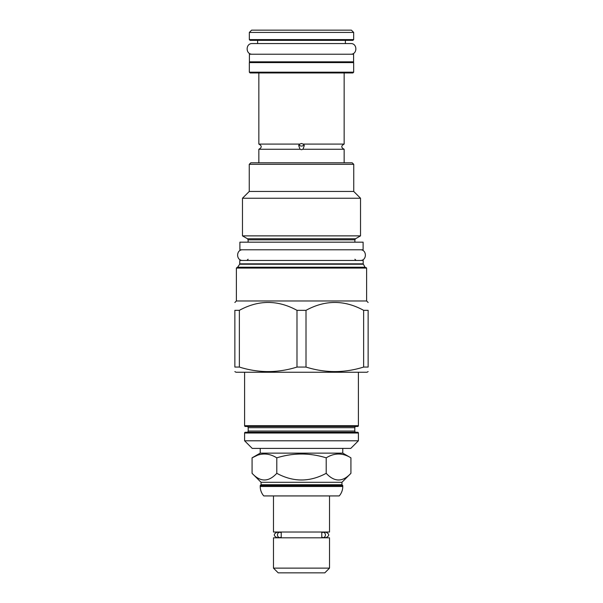 <?xml version="1.0" encoding="UTF-8"?>
<svg xmlns="http://www.w3.org/2000/svg" width="603" height="603" viewBox="0 0 603 603"><rect width="100%" height="100%" fill="white"/><g stroke="black" fill="none" stroke-linecap="round" stroke-linejoin="round"><path stroke-width="0.9" d="M260.225 453.132L342.775 453.132L350.923 457.835C342.685 452.755 334.446 452.755 326.208 457.835C309.738 452.755 293.262 452.755 276.792 457.835C268.554 452.755 260.315 452.755 252.077 457.835L260.225 453.132L260.225 448.406M342.775 453.132L342.775 448.406M350.773 448.406L252.227 448.406L244.607 440.793L358.393 440.793L350.773 448.406M244.607 433.022A0.761 0.761 0 0 1 245.368 432.261L357.632 432.261A0.761 0.761 0 0 1 358.393 433.022L244.607 433.022L244.607 440.793M246.974 432.261A1.221 1.221 0 0 0 248.187 431.047L248.187 427.693A1.221 1.221 0 0 0 246.974 426.472M356.026 432.261A1.221 1.221 0 0 1 354.813 431.047L354.813 427.693A1.221 1.221 0 0 1 356.026 426.472M245.368 426.472L357.632 426.472A0.761 0.761 0 0 0 358.393 425.71L244.607 425.71A0.761 0.761 0 0 0 245.368 426.472M234.861 371.591L236.007 372.247L366.993 372.247L368.139 371.591M296.993 367.061L306.007 367.061C325.221 373.076 344.426 373.076 363.632 367.061L368.139 367.061C368.139 373.076 368.139 373.076 368.139 367.061C368.139 373.076 368.139 373.076 368.139 367.061L368.139 310.334L363.632 310.334C344.426 299.834 325.221 299.834 306.007 310.334L296.993 310.334L296.993 367.061C277.779 373.076 258.574 373.076 239.368 367.061L234.861 367.061C234.861 373.076 234.861 373.076 234.861 367.061C234.861 373.076 234.861 373.076 234.861 367.061L234.861 310.334C234.861 299.834 234.861 299.834 234.861 310.334C234.861 299.834 234.861 299.834 234.861 310.334L239.368 310.334L239.368 367.061M236.384 300.965L236.384 268.064L366.616 268.064L366.616 300.965L236.384 300.965L234.861 302.495M368.139 310.334C368.139 299.834 368.139 299.834 368.139 310.334C368.139 299.834 368.139 299.834 368.139 310.334M306.007 310.334L306.007 367.061M296.993 310.334C277.779 299.834 258.574 299.834 239.368 310.334M236.384 268.064L236.843 267.611L366.157 267.611L366.616 268.064M239.813 263.843L363.187 263.843L363.187 260.451L239.813 260.451L239.708 264.227L237.318 267.611M239.888 249.785L363.112 249.785L363.112 242.172L239.888 242.172L239.888 249.785M247.501 238.773L242.481 235.871L360.519 235.871L355.499 238.773L247.501 238.773L248.112 239.828L248.112 242.172M353.742 164.34L249.258 164.34L250.78 162.818L352.22 162.818L353.742 164.34L353.742 191.453L360.519 198.229L242.481 198.229L242.481 235.871M249.258 164.34L249.258 191.453L353.742 191.453M258.853 72.948L258.853 144.087L299.819 144.087L301.5 143.491L303.181 144.087L304.319 145.542L302.947 149.258L301.5 149.71L300.053 149.258L258.853 149.258L258.853 162.818M302.947 149.258L344.147 149.258L344.147 162.818M303.181 144.087L344.147 144.087L344.147 72.948M300.053 149.258L298.681 145.542L299.819 144.087M304.055 144.599A2.819 2.555 0 0 1 301.5 146.077A2.819 2.555 180 0 1 298.945 144.599M249.333 72.187L353.667 72.187L352.906 72.948L250.094 72.948L249.333 72.187L249.333 62.591L250.094 61.83M353.667 72.187L353.667 62.591L249.333 62.591M352.906 61.83L353.667 62.591M249.408 61.83L353.592 61.83L353.592 54.217L249.408 54.217L249.408 61.83M257.632 40.356L257.632 43.552L252.303 43.552C245.429 43.228 245.429 54.549 252.303 54.217M345.368 40.356L345.368 43.552L350.697 43.552C357.571 43.228 357.571 54.549 350.697 54.217M353.667 39.594L352.906 40.356L250.094 40.356L249.333 39.594L249.333 32.434L353.667 32.434L353.667 39.594L249.333 39.594M353.667 32.434L351.383 30.15L251.617 30.15L249.333 32.434M363.632 310.334L363.632 367.061M276.792 457.835L276.792 473.317C268.554 482.204 260.315 482.204 252.077 473.317L252.077 457.835L257.142 455.408M350.923 457.835L350.923 473.317C342.685 482.204 334.446 482.204 326.208 473.317C309.738 482.204 293.262 482.204 276.792 473.317M326.208 457.835L326.208 473.317M350.923 473.317L341.939 482.302L261.061 482.302L252.077 473.317M341.939 484.737L342.775 485.573L342.775 486.485A14.321 14.321 0 0 1 339.225 495.93L263.775 495.93A14.321 14.321 0 0 1 260.225 486.485L260.225 485.573L261.061 484.737L341.939 484.737L341.939 482.302M261.061 484.737L261.061 482.302M342.775 485.573L260.225 485.573M329.524 495.93L329.524 532.027L273.476 532.027L273.476 495.93M281.217 537.054L281.217 532.788A2.668 2.352 90 0 0 277.455 534.921A2.668 2.352 90 0 0 281.217 537.054M279.807 537.59L276.898 537.59L278.503 537.816M323.193 532.261A2.668 2.352 -90 0 1 323.193 537.59A2.668 2.352 -90 0 1 321.783 537.054L321.783 532.788A2.668 2.352 -90 0 1 323.193 532.261L326.102 532.261L324.497 532.027M278.503 532.027L276.898 532.261C273.461 534.032 273.461 535.811 276.898 537.59M273.476 537.816L329.524 537.816L329.524 568.132L273.476 568.132L273.476 537.816M273.476 568.132L278.194 572.85L324.806 572.85L329.524 568.132M242.783 249.785C235.909 249.461 235.909 260.782 242.783 260.451M360.217 249.785C367.091 249.461 367.091 260.782 360.217 260.451M252.303 43.552L350.697 43.552M248.187 431.047L354.813 431.047M248.187 427.693L354.813 427.693M363.187 263.843L365.026 267.227L237.974 267.227M363.292 264.227L239.708 264.227M355.499 238.773L354.888 239.828L248.112 239.828M342.775 486.485L260.225 486.485M358.393 433.022L358.393 440.793M358.393 372.247L358.393 425.71M244.607 372.247L244.607 425.71M366.616 300.965L368.139 302.495M365.026 267.227L365.682 267.611M354.888 259.23L356.102 260.451M248.112 259.23L246.898 260.451M354.888 239.828L354.888 242.172M360.519 198.229L360.519 235.871M249.258 191.453L242.481 198.229M344.147 149.258C340.996 147.531 340.996 145.813 344.147 144.087M258.853 149.258C262.004 147.531 262.004 145.813 258.853 144.087M323.193 537.59L326.102 537.59C329.54 535.811 329.54 534.032 326.102 532.261M279.807 532.261L276.898 532.261"/></g></svg>
